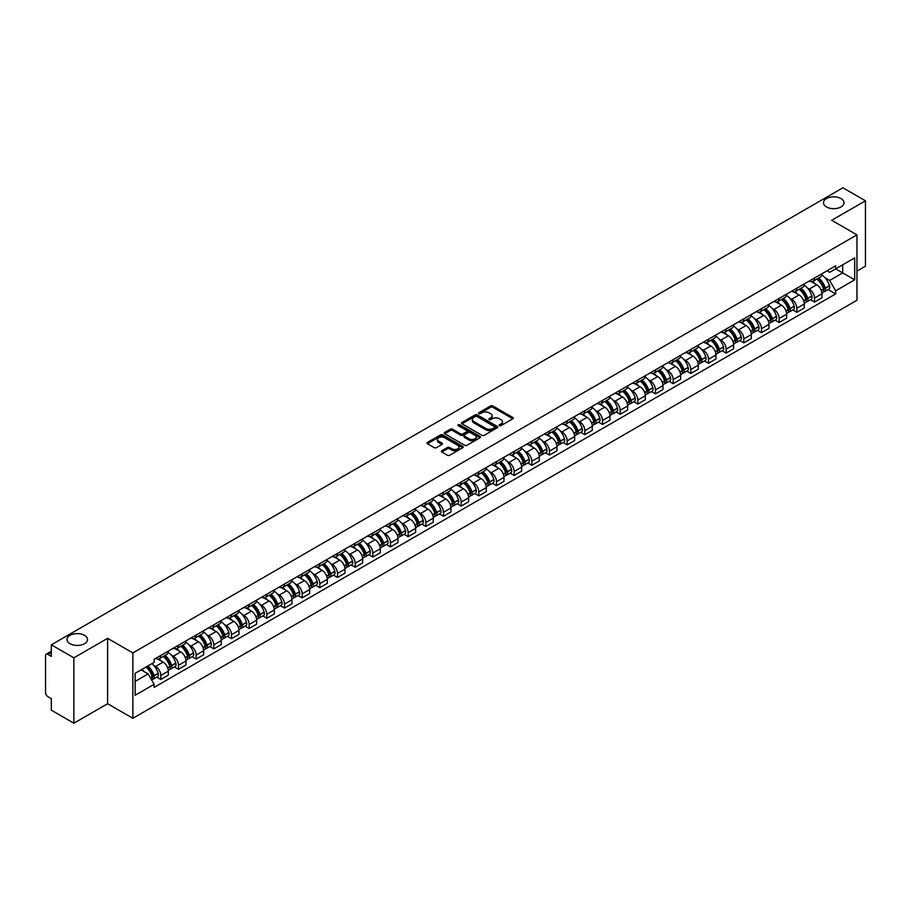 <?xml version="1.0" encoding="UTF-8"?>
<svg xmlns="http://www.w3.org/2000/svg" width="911" height="911" viewBox="0 0 911 911"><rect width="100%" height="100%" fill="white"/><g stroke="black" fill="none" stroke-linecap="round" stroke-linejoin="round"><path stroke-width="1.37" d="M499.467 425.608A1.105 0.638 0 0 0 501.027 425.608L512.836 418.787A1.571 0.911 0 0 0 513.303 418.149A1.571 0.911 0 0 0 512.836 417.5L492.828 405.953A1.571 0.911 0 0 0 490.608 405.953L478.799 412.774A1.105 0.638 0 0 0 480.348 413.674L481.885 412.785A5.033 2.904 0 0 1 488.991 412.785L490.665 413.753A5.033 2.904 0 0 1 492.134 415.803A5.033 2.904 0 0 1 490.665 417.853L489.139 418.741A1.105 0.638 0 0 0 490.687 419.641L492.213 418.753A5.033 2.904 0 0 1 499.33 418.753L501.004 419.72A5.033 2.904 0 0 1 502.473 421.77A5.033 2.904 0 0 1 501.004 423.82L499.467 424.708A1.105 0.638 0 0 0 499.467 425.608L499.467 424.708M84.507 635.331A10.249 5.921 0 0 0 73.335 634.045A10.249 5.921 0 0 0 67.004 639.522A10.249 5.921 0 0 0 70.01 643.701A10.249 5.921 0 0 0 81.181 644.988A10.249 5.921 0 0 0 87.513 639.522A10.249 5.921 0 0 0 84.507 635.331M840.99 198.587A10.249 5.921 0 0 0 829.819 197.3A10.249 5.921 0 0 0 823.487 202.766A10.249 5.921 0 0 0 826.493 206.945A10.249 5.921 0 0 0 837.664 208.232A10.249 5.921 0 0 0 843.996 202.766A10.249 5.921 0 0 0 840.99 198.587M441.812 450.751A1.571 0.911 0 0 0 441.345 451.389A1.571 0.911 0 0 0 441.812 452.027L447.426 455.272A1.571 0.911 0 0 0 449.647 455.272L462.765 447.7A1.571 0.911 0 0 0 463.221 447.062A1.571 0.911 0 0 0 462.765 446.413L442.757 434.866A1.571 0.911 0 0 0 440.525 434.866L427.418 442.439A1.571 0.911 0 0 0 426.952 443.076A1.571 0.911 0 0 0 427.418 443.725L434.194 447.631A1.571 0.911 0 0 0 436.415 447.631L442.029 444.397A1.571 0.911 0 0 0 442.495 443.748A1.571 0.911 0 0 0 442.029 443.11L438.669 441.175A4.202 2.426 0 0 1 437.439 439.455A4.202 2.426 0 0 1 440.036 437.212A4.202 2.426 0 0 1 444.614 437.735L457.789 445.342A4.202 2.426 0 0 1 459.019 447.062A4.202 2.426 0 0 1 456.422 449.305A4.202 2.426 0 0 1 451.845 448.77L449.647 447.506A1.571 0.911 0 0 0 447.426 447.506L441.812 450.751L441.812 452.027L447.426 448.816L447.426 447.506M132.858 652.925L107.612 638.338L73.859 657.822L51.323 644.817L842.914 187.791L865.45 200.807L831.697 220.291L856.955 234.867L132.858 652.925L132.858 718.301L856.955 300.254L856.955 234.867M481.987 435.31A1.571 0.911 0 0 0 484.219 435.31L497.326 427.737A1.571 0.911 0 0 0 497.793 427.1A1.571 0.911 0 0 0 497.326 426.462L477.318 414.904A1.571 0.911 0 0 0 475.098 414.904L461.979 422.476A1.571 0.911 0 0 0 461.524 423.114A1.571 0.911 0 0 0 461.979 423.763L481.987 435.31M458.586 425.847A1.105 0.638 0 0 1 459.702 425.995L480.029 437.735L466.933 445.297A1.571 0.911 0 0 1 464.701 445.297L444.693 433.738L444.693 432.452A1.571 0.911 0 0 0 444.238 433.101A1.571 0.911 0 0 0 444.693 433.738M444.693 432.452L450.307 429.218A1.571 0.911 0 0 1 452.539 429.218L460.647 433.898A1.571 0.911 0 0 0 462.868 433.898L466.591 431.746A1.571 0.911 0 0 0 467.058 431.108A1.571 0.911 0 0 0 466.591 430.47L458.153 425.585A1.105 0.638 0 0 1 459.702 424.697L480.051 436.437A1.571 0.911 0 0 1 480.507 437.075A1.571 0.911 0 0 1 480.051 437.724L480.051 436.437M73.859 657.822L73.859 723.209L51.323 710.193L51.323 698.623L47.816 696.596A3.2 1.845 -120 0 1 45.55 692.667L45.55 655.669A3.2 1.845 -120 0 1 46.21 654.2L51.323 651.251M856.955 271.091L865.45 266.183L865.45 200.807M73.859 723.209L107.612 703.725L132.858 718.301M51.323 644.817L51.323 656.387L47.816 654.36A3.2 1.845 -120 0 0 46.21 654.2M814.491 278.026A7.368 4.259 60 0 1 812.965 281.328L820.435 277.012A7.368 4.259 -120 0 0 821.961 273.71M807.397 287.978L809.275 289.072A7.368 4.259 60 0 1 814.491 298.091L821.961 293.775A7.368 4.259 -120 0 0 816.757 284.756L811.405 281.67M821.961 293.775L821.961 297.772L814.491 302.076L810.437 299.742M812.965 281.328A7.368 4.259 60 0 1 809.332 280.998M814.491 298.091L814.491 302.076M796.818 288.218A7.368 4.259 60 0 1 795.292 291.531L802.773 287.216A7.368 4.259 -120 0 0 804.299 283.902M792.775 309.945L796.818 312.279L804.299 307.964L804.299 303.978A7.368 4.259 -120 0 0 799.084 294.959L793.743 291.862M795.292 291.531A7.368 4.259 60 0 1 791.67 291.19M789.735 298.182L791.613 299.275A7.368 4.259 60 0 1 796.818 308.294L796.818 312.279M779.156 298.421A7.368 4.259 60 0 1 777.63 301.723L785.1 297.407A7.368 4.259 -120 0 0 786.626 294.105M775.102 320.137L779.156 322.483L786.626 318.167L786.626 314.181A7.368 4.259 -120 0 0 781.422 305.151L776.07 302.065M777.63 301.723A7.368 4.259 60 0 1 774.008 301.393M772.061 308.385L773.951 309.467A7.368 4.259 60 0 1 779.156 318.497L779.156 322.483M761.494 308.624A7.368 4.259 60 0 1 759.968 311.926L767.438 307.611A7.368 4.259 -120 0 0 768.964 304.308M757.44 330.34L761.494 332.686L768.964 328.37L768.964 324.373A7.368 4.259 -120 0 0 763.76 315.354L758.407 312.268M759.968 311.926A7.368 4.259 60 0 1 756.335 311.596M754.399 318.577L756.278 319.67A7.368 4.259 60 0 1 761.494 328.689L761.494 332.686M743.82 318.816A7.368 4.259 60 0 1 742.294 322.13L749.776 317.814A7.368 4.259 -120 0 0 751.302 314.5M739.766 340.543L743.82 342.878L751.302 338.562L751.302 334.576A7.368 4.259 -120 0 0 746.086 325.557L740.734 322.46M742.294 322.13A7.368 4.259 60 0 1 738.673 321.799M736.726 328.78L738.616 329.873A7.368 4.259 60 0 1 743.82 338.892L743.82 342.878M726.158 329.019A7.368 4.259 60 0 1 724.632 332.321L732.102 328.006A7.368 4.259 -120 0 0 733.628 324.703M722.104 350.735L726.158 353.081L733.628 348.765L733.628 344.779A7.368 4.259 -120 0 0 728.424 335.749L723.072 332.663M724.632 332.321A7.368 4.259 60 0 1 721 331.991M719.064 338.983L720.943 340.065A7.368 4.259 60 0 1 726.158 349.095L726.158 353.081M708.496 339.222A7.368 4.259 60 0 1 706.97 342.525L714.44 338.209A7.368 4.259 -120 0 0 715.966 334.906M704.442 360.938L708.496 363.284L715.966 358.968L715.966 354.971A7.368 4.259 -120 0 0 710.751 345.952L705.41 342.866M706.97 342.525A7.368 4.259 60 0 1 703.338 342.194M701.402 349.175L703.281 350.268A7.368 4.259 60 0 1 708.496 359.287L708.496 363.284M690.823 349.414A7.368 4.259 60 0 1 689.297 352.728L696.778 348.412A7.368 4.259 -120 0 0 698.304 345.098M686.769 371.141L690.823 373.476L698.304 369.16L698.304 365.174A7.368 4.259 -120 0 0 693.089 356.155L687.737 353.058M689.297 352.728A7.368 4.259 60 0 1 685.676 352.398M683.728 359.378L685.619 360.471A7.368 4.259 60 0 1 690.823 369.49L690.823 373.476M673.161 359.617A7.368 4.259 60 0 1 671.635 362.92L679.105 358.604A7.368 4.259 -120 0 0 680.631 355.301M669.107 381.333L673.161 383.679L680.631 379.363L680.631 375.378A7.368 4.259 -120 0 0 675.427 366.347L670.075 363.261M671.635 362.92A7.368 4.259 60 0 1 668.002 362.589M666.066 369.581L667.945 370.663A7.368 4.259 60 0 1 673.161 379.693L673.161 383.679M655.487 369.82A7.368 4.259 60 0 1 653.961 373.123L661.443 368.807A7.368 4.259 -120 0 0 662.969 365.505M651.433 391.536L655.487 393.882L662.969 389.566L662.969 385.569A7.368 4.259 -120 0 0 657.753 376.55L652.413 373.464M653.961 373.123A7.368 4.259 60 0 1 650.34 372.793M648.393 379.773L650.283 380.866A7.368 4.259 60 0 1 655.487 389.885L655.487 393.882M637.825 380.012A7.368 4.259 60 0 1 636.299 383.326L643.77 379.01A7.368 4.259 -120 0 0 645.295 375.696M633.771 401.74L637.825 404.074L645.295 399.758L645.295 395.773A7.368 4.259 -120 0 0 640.091 386.754L634.739 383.668M636.299 383.326A7.368 4.259 60 0 1 632.678 382.996M630.731 389.976L632.621 391.07A7.368 4.259 60 0 1 637.825 400.088L637.825 404.074M620.163 390.215A7.368 4.259 60 0 1 618.637 393.518L626.108 389.213A7.368 4.259 -120 0 0 627.633 385.9M616.109 411.931L620.163 414.277L627.633 409.961L627.633 405.976A7.368 4.259 -120 0 0 622.429 396.945L617.077 393.859M618.637 393.518A7.368 4.259 60 0 1 615.005 393.188M613.069 400.18L614.948 401.261A7.368 4.259 60 0 1 620.163 410.292L620.163 414.277M602.49 400.419A7.368 4.259 60 0 1 600.964 403.721L608.446 399.405A7.368 4.259 -120 0 0 609.971 396.103M598.436 422.135L602.49 424.48L609.971 420.165L609.971 416.168A7.368 4.259 -120 0 0 604.756 407.149L599.404 404.063M600.964 403.721A7.368 4.259 60 0 1 597.343 403.391M595.395 410.383L597.286 411.465A7.368 4.259 60 0 1 602.49 420.483L602.49 424.48M584.828 410.61A7.368 4.259 60 0 1 583.302 413.924L590.772 409.608A7.368 4.259 -120 0 0 592.298 406.295M580.774 432.338L584.828 434.672L592.298 430.356L592.298 426.371A7.368 4.259 -120 0 0 587.094 417.352L581.742 414.266M583.302 413.924A7.368 4.259 60 0 1 579.669 413.594M577.733 420.575L579.612 421.668A7.368 4.259 60 0 1 584.828 430.687L584.828 434.672M567.154 420.814A7.368 4.259 60 0 1 565.64 424.127L573.11 419.812A7.368 4.259 -120 0 0 574.636 416.498M563.112 442.541L567.166 444.875L574.636 440.56L574.636 436.574A7.368 4.259 -120 0 0 569.421 427.544L564.08 424.458M565.64 424.127A7.368 4.259 60 0 1 562.007 423.786M560.071 430.778L561.95 431.86A7.368 4.259 60 0 1 567.166 440.89L567.166 444.875M549.492 431.017A7.368 4.259 60 0 1 547.966 434.319L555.448 430.003A7.368 4.259 -120 0 0 556.963 426.701M545.438 452.733L549.492 455.079L556.963 450.763L556.963 446.777A7.368 4.259 -120 0 0 551.759 437.747L546.406 434.661M547.966 434.319A7.368 4.259 60 0 1 544.345 433.989M542.398 440.981L544.288 442.063A7.368 4.259 60 0 1 549.492 451.082L549.492 455.079M531.83 441.209A7.368 4.259 60 0 1 530.304 444.522L537.775 440.207A7.368 4.259 -120 0 0 539.301 436.904M527.776 462.936L531.83 465.27L539.301 460.955L539.301 456.969A7.368 4.259 -120 0 0 534.097 447.95L528.744 444.864M530.304 444.522A7.368 4.259 60 0 1 526.672 444.192M524.736 451.173L526.615 452.266A7.368 4.259 60 0 1 531.83 461.285L531.83 465.27M514.157 451.412A7.368 4.259 60 0 1 512.631 454.726L520.113 450.41A7.368 4.259 -120 0 0 521.639 447.096M510.103 473.139L514.157 475.474L521.639 471.158L521.639 467.172A7.368 4.259 -120 0 0 516.423 458.153L511.071 455.056M512.631 454.726A7.368 4.259 60 0 1 509.01 454.384M507.063 461.376L508.953 462.458A7.368 4.259 60 0 1 514.157 471.488L514.157 475.474M496.495 461.615A7.368 4.259 60 0 1 494.969 464.917L502.439 460.602A7.368 4.259 -120 0 0 503.965 457.299M492.441 483.331L496.495 485.677L503.965 481.361L503.965 477.375A7.368 4.259 -120 0 0 498.761 468.345L493.409 465.259M494.969 464.917A7.368 4.259 60 0 1 491.348 464.587M489.401 471.579L491.291 472.661A7.368 4.259 60 0 1 496.495 481.691L496.495 485.677M478.833 471.818A7.368 4.259 60 0 1 477.307 475.121L484.777 470.805A7.368 4.259 -120 0 0 486.303 467.502M474.779 493.534L478.833 495.869L486.303 491.553L486.303 487.567A7.368 4.259 -120 0 0 481.099 478.548L475.747 475.462M477.307 475.121A7.368 4.259 60 0 1 473.674 474.79M471.739 481.771L473.618 482.864A7.368 4.259 60 0 1 478.833 491.883L478.833 495.869M461.16 482.01A7.368 4.259 60 0 1 459.634 485.324L467.115 481.008A7.368 4.259 -120 0 0 468.641 477.694M457.106 503.737L461.16 506.072L468.641 501.756L468.641 497.77A7.368 4.259 -120 0 0 463.426 488.751L458.074 485.654M459.634 485.324A7.368 4.259 60 0 1 456.012 484.982M454.065 491.974L455.955 493.067A7.368 4.259 60 0 1 461.16 502.086L461.16 506.072M443.498 492.213A7.368 4.259 60 0 1 441.972 495.516L449.442 491.2A7.368 4.259 -120 0 0 450.968 487.897M439.444 513.929L443.498 516.275L450.968 511.959L450.968 507.974A7.368 4.259 -120 0 0 445.764 498.943L440.412 495.857M441.972 495.516A7.368 4.259 60 0 1 438.339 495.185M436.403 502.177L438.282 503.259A7.368 4.259 60 0 1 443.498 512.289L443.498 516.275M425.824 502.416A7.368 4.259 60 0 1 424.298 505.719L431.78 501.403A7.368 4.259 -120 0 0 433.306 498.101M421.782 524.132L425.824 526.467L433.306 522.162L433.306 518.165A7.368 4.259 -120 0 0 428.09 509.147L422.75 506.06M424.298 505.719A7.368 4.259 60 0 1 420.677 505.389M418.741 512.369L420.62 513.462A7.368 4.259 60 0 1 425.824 522.481L425.824 526.467M408.162 512.608A7.368 4.259 60 0 1 406.636 515.922L414.106 511.606A7.368 4.259 -120 0 0 415.632 508.292M404.108 534.336L408.162 536.67L415.632 532.354L415.632 528.369A7.368 4.259 -120 0 0 410.428 519.35L405.076 516.252M406.636 515.922A7.368 4.259 60 0 1 403.015 515.58M401.068 522.572L402.958 523.666A7.368 4.259 60 0 1 408.162 532.684L408.162 536.67M390.5 522.812A7.368 4.259 60 0 1 388.974 526.114L396.444 521.798A7.368 4.259 -120 0 0 397.97 518.496M386.446 544.527L390.5 546.873L397.97 542.557L397.97 538.572A7.368 4.259 -120 0 0 392.766 529.542L387.414 526.456M388.974 526.114A7.368 4.259 60 0 1 385.342 525.784M383.406 532.776L385.285 533.857A7.368 4.259 60 0 1 390.5 542.888L390.5 546.873M372.827 533.015A7.368 4.259 60 0 1 371.301 536.317L378.782 532.001A7.368 4.259 -120 0 0 380.308 528.699M368.773 554.731L372.827 557.076L380.308 552.761L380.308 548.764A7.368 4.259 -120 0 0 375.093 539.745L369.741 536.659M371.301 536.317A7.368 4.259 60 0 1 367.68 535.987M365.732 542.967L367.623 544.061A7.368 4.259 60 0 1 372.827 553.079L372.827 557.076M355.165 543.207A7.368 4.259 60 0 1 353.639 546.52L361.109 542.204A7.368 4.259 -120 0 0 362.635 538.891M351.111 564.934L355.165 567.268L362.635 562.952L362.635 558.967A7.368 4.259 -120 0 0 357.431 549.948L352.079 546.851M353.639 546.52A7.368 4.259 60 0 1 350.006 546.19M348.07 553.171L349.949 554.264A7.368 4.259 60 0 1 355.165 563.283L355.165 567.268M337.503 553.41A7.368 4.259 60 0 1 335.977 556.712L343.447 552.396A7.368 4.259 -120 0 0 344.973 549.094M333.449 575.126L337.503 577.472L344.973 573.156L344.973 569.17A7.368 4.259 -120 0 0 339.757 560.14L334.417 557.054M335.977 556.712A7.368 4.259 60 0 1 332.344 556.382M330.408 563.374L332.287 564.456A7.368 4.259 60 0 1 337.503 573.486L337.503 577.472M319.829 563.613A7.368 4.259 60 0 1 318.303 566.915L325.785 562.599A7.368 4.259 -120 0 0 327.311 559.297M315.775 585.329L319.829 587.675L327.311 583.359L327.311 579.362A7.368 4.259 -120 0 0 322.095 570.343L316.743 567.257M318.303 566.915A7.368 4.259 60 0 1 314.682 566.585M312.735 573.566L314.625 574.659A7.368 4.259 60 0 1 319.829 583.678L319.829 587.675M302.167 573.805A7.368 4.259 60 0 1 300.641 577.118L308.112 572.803A7.368 4.259 -120 0 0 309.638 569.489M298.113 595.532L302.167 597.867L309.638 593.551L309.638 589.565A7.368 4.259 -120 0 0 304.433 580.546L299.081 577.449M300.641 577.118A7.368 4.259 60 0 1 297.009 576.788M295.073 583.769L296.952 584.862A7.368 4.259 60 0 1 302.167 593.881L302.167 597.867M284.494 584.008A7.368 4.259 60 0 1 282.968 587.31L290.45 582.994A7.368 4.259 -120 0 0 291.975 579.692M280.44 605.724L284.494 608.07L291.975 603.754L291.975 599.768A7.368 4.259 -120 0 0 286.76 590.738L281.419 587.652M282.968 587.31A7.368 4.259 60 0 1 279.347 586.98M277.399 593.972L279.29 595.054A7.368 4.259 60 0 1 284.494 604.084L284.494 608.07M266.832 594.211A7.368 4.259 60 0 1 265.306 597.514L272.776 593.198A7.368 4.259 -120 0 0 274.302 589.895M262.778 615.927L266.832 618.273L274.302 613.957L274.302 609.96A7.368 4.259 -120 0 0 269.098 600.941L263.746 597.855M265.306 597.514A7.368 4.259 60 0 1 261.685 597.183M259.737 604.164L261.628 605.257A7.368 4.259 60 0 1 266.832 614.276L266.832 618.273M249.17 604.403A7.368 4.259 60 0 1 247.644 607.717L255.114 603.401A7.368 4.259 -120 0 0 256.64 600.087M245.116 626.13L249.17 628.465L256.64 624.149L256.64 620.163A7.368 4.259 -120 0 0 251.436 611.144L246.084 608.058M247.644 607.717A7.368 4.259 60 0 1 244.011 607.386M242.075 614.367L243.954 615.46A7.368 4.259 60 0 1 249.17 624.479L249.17 628.465M231.496 614.606A7.368 4.259 60 0 1 229.971 617.909L237.452 613.604A7.368 4.259 -120 0 0 238.978 610.29M227.443 636.322L231.496 638.668L238.978 634.352L238.978 630.366A7.368 4.259 -120 0 0 233.763 621.336L228.41 618.25M229.971 617.909A7.368 4.259 60 0 1 226.349 617.578M224.402 624.57L226.292 625.652A7.368 4.259 60 0 1 231.496 634.682L231.496 638.668M213.834 624.809A7.368 4.259 60 0 1 212.309 628.112L219.779 623.796A7.368 4.259 -120 0 0 221.305 620.493M209.781 646.525L213.834 648.871L221.305 644.555L221.305 640.558A7.368 4.259 -120 0 0 216.101 631.539L210.748 628.453M212.309 628.112A7.368 4.259 60 0 1 208.676 627.781M206.74 634.773L208.619 635.855A7.368 4.259 60 0 1 213.834 644.874L213.834 648.871M196.161 635.001A7.368 4.259 60 0 1 194.647 638.315L202.117 633.999A7.368 4.259 -120 0 0 203.643 630.685M192.119 656.729L196.172 659.063L203.643 654.747L203.643 650.761A7.368 4.259 -120 0 0 198.427 641.743L193.086 638.657M194.647 638.315A7.368 4.259 60 0 1 191.014 637.985M189.078 644.965L190.957 646.058A7.368 4.259 60 0 1 196.172 655.077L196.172 659.063M178.499 645.204A7.368 4.259 60 0 1 176.973 648.518L184.455 644.202A7.368 4.259 -120 0 0 185.969 640.888M174.445 666.932L178.499 669.266L185.969 664.95L185.969 660.965A7.368 4.259 -120 0 0 180.765 651.934L175.413 648.848M176.973 648.518A7.368 4.259 60 0 1 173.352 648.177M171.405 655.168L173.295 656.25A7.368 4.259 60 0 1 178.499 665.281L178.499 669.266M160.837 655.408A7.368 4.259 60 0 1 159.311 658.71L166.781 654.394A7.368 4.259 -120 0 0 168.307 651.092M156.783 677.124L160.837 679.469L168.307 675.153L168.307 671.168A7.368 4.259 -120 0 0 163.103 662.138L157.751 659.052M159.311 658.71A7.368 4.259 60 0 1 155.679 658.38M153.743 665.372L155.622 666.453A7.368 4.259 60 0 1 160.837 675.472L160.837 679.469M827.006 270.795L829.659 272.332L854.689 257.881L842.686 264.816L842.686 272.924L829.659 280.44L825.059 277.787M135.124 681.428L148.151 673.912L154.153 684.309L135.124 695.287L135.124 673.32L154.153 662.331L154.153 659.268L835.672 265.796L835.672 268.87L854.689 279.848L835.672 290.837L829.659 280.44M854.689 257.881L854.689 279.848M154.153 684.309L154.153 687.372L835.672 293.911L835.672 290.837M107.612 638.338L107.612 703.725M148.151 673.912L141.125 669.858M828.099 289.539L835.672 293.911M499.911 425.767L501.004 425.13A5.033 2.904 0 0 0 502.473 423.08L502.473 421.77M492.134 415.803L492.134 417.113A5.033 2.904 0 0 1 490.665 419.162L489.571 419.789M512.836 417.5L512.836 418.787L492.828 407.263A1.571 0.911 0 0 0 490.608 407.263L479.232 413.822M497.315 427.749L477.318 416.213A1.571 0.911 0 0 0 475.098 416.213L462.002 423.774L461.979 422.476M494.548 427.544A1.105 0.638 0 0 0 494.548 426.644L476.988 416.509A1.105 0.638 0 0 0 475.428 416.509L473.822 417.443A5.033 2.904 0 0 0 472.353 419.493A5.033 2.904 0 0 0 473.822 421.542L485.825 428.477A5.033 2.904 0 0 0 492.942 428.477L494.548 427.544L494.548 428.853A1.105 0.638 0 0 0 494.878 428.409L494.878 427.1M472.353 419.493L472.353 420.802A5.033 2.904 0 0 0 473.822 422.852L473.822 421.542M494.548 428.853L492.942 429.787A5.033 2.904 0 0 1 485.825 429.787L473.822 422.852M444.716 433.75L450.307 430.527L450.307 429.218M467.058 431.108L467.058 432.418A1.571 0.911 0 0 1 466.591 433.055L462.868 435.207A1.571 0.911 0 0 1 460.647 435.207L452.539 430.527A1.571 0.911 0 0 0 450.307 430.527M469.074 438.76A4.202 2.426 0 0 0 473.652 439.284A4.202 2.426 0 0 0 476.248 437.041A4.202 2.426 0 0 0 475.018 435.333L470.372 432.645A1.571 0.911 0 0 0 468.152 432.645L464.428 434.798A1.571 0.911 0 0 0 463.972 435.447A1.571 0.911 0 0 0 464.428 436.084L469.074 438.76L469.074 440.07A4.202 2.426 0 0 0 473.652 440.594A4.202 2.426 0 0 0 476.248 438.35L476.248 437.041M463.972 435.447L463.972 436.745A1.571 0.911 0 0 0 464.428 437.394L464.428 436.084M469.074 440.07L464.428 437.394M459.019 447.062L459.019 448.36A4.202 2.426 0 0 1 456.422 450.603A4.202 2.426 0 0 1 451.845 450.08L449.647 448.816A1.571 0.911 0 0 0 447.426 448.816M437.439 439.455L437.439 440.765A4.202 2.426 0 0 0 438.669 442.473L438.669 441.175M442.029 443.11L442.029 444.397L438.669 442.473M462.742 447.711L442.757 436.175A1.571 0.911 0 0 0 440.525 436.175L427.43 443.737L427.418 442.439M817.269 278.846A10.089 5.83 60 0 1 817.315 278.868A10.089 5.83 60 0 1 823.954 287.922L824.022 288.138A1.959 1.127 60 0 1 823.703 289.675A1.959 1.127 60 0 1 823.669 289.698M816.825 279.096A12.173 7.026 60 0 1 823.521 289.14L823.578 289.345A4.043 2.334 60 0 1 822.94 292.522L821.927 293.103M823.635 291.634A4.043 2.334 -120 0 0 824.751 291.474A4.043 2.334 -120 0 0 825.389 288.297L825.332 288.092A12.173 7.026 -120 0 0 818.636 278.049M821.813 274.997A12.173 7.026 60 0 1 829.465 285.712L829.522 285.917A4.043 2.334 60 0 1 828.885 289.094L824.751 291.474M812.68 281.465A12.173 7.026 60 0 1 815.22 283.868M821.141 283.89L822.69 284.779M799.607 289.038A10.089 5.83 60 0 1 799.653 289.072A10.089 5.83 60 0 1 806.292 298.125L806.349 298.33A1.959 1.127 60 0 1 806.041 299.878A1.959 1.127 60 0 1 805.996 299.901M799.163 289.299A12.173 7.026 60 0 1 805.848 299.343L805.916 299.548A4.043 2.334 60 0 1 805.267 302.725L804.265 303.306M805.962 301.826A4.043 2.334 -120 0 0 807.089 301.678A4.043 2.334 -120 0 0 807.727 298.501L807.658 298.296A12.173 7.026 -120 0 0 800.974 288.252M804.14 285.2A12.173 7.026 60 0 1 811.792 295.904L811.86 296.121A4.043 2.334 60 0 1 811.223 299.286L807.089 301.678M795.007 291.668A12.173 7.026 60 0 1 797.558 294.071M803.468 294.082L805.017 294.982M781.934 299.241A10.089 5.83 60 0 1 781.991 299.275A10.089 5.83 60 0 1 788.63 308.328L788.687 308.533A1.959 1.127 60 0 1 788.379 310.07A1.959 1.127 60 0 1 788.334 310.093M781.49 299.491A12.173 7.026 60 0 1 788.186 309.535L788.243 309.751A4.043 2.334 60 0 1 787.605 312.917L786.603 313.498M788.3 312.029A4.043 2.334 -120 0 0 789.416 311.881A4.043 2.334 -120 0 0 790.053 308.704L789.996 308.487A12.173 7.026 -120 0 0 783.312 298.455M786.478 295.403A12.173 7.026 60 0 1 794.13 306.107L794.187 306.312A4.043 2.334 60 0 1 793.549 309.489L789.416 311.881M777.345 301.871A12.173 7.026 60 0 1 779.884 304.263M785.806 304.285L787.355 305.185M764.272 309.444A10.089 5.83 60 0 1 764.318 309.467A10.089 5.83 60 0 1 770.957 318.52L771.025 318.736A1.959 1.127 60 0 1 770.706 320.273A1.959 1.127 60 0 1 770.66 320.296M763.828 309.694A12.173 7.026 60 0 1 770.524 319.738L770.581 319.943A4.043 2.334 60 0 1 769.943 323.12L768.93 323.701M770.626 322.232A4.043 2.334 -120 0 0 771.754 322.073A4.043 2.334 -120 0 0 772.391 318.896L772.334 318.691A12.173 7.026 -120 0 0 765.639 308.647M768.816 305.595A12.173 7.026 60 0 1 776.468 316.311L776.525 316.516A4.043 2.334 60 0 1 775.887 319.693L771.754 322.073M759.683 312.063A12.173 7.026 60 0 1 762.222 314.466M768.132 314.489L769.693 315.377M746.599 319.636A10.089 5.83 60 0 1 746.656 319.67A10.089 5.83 60 0 1 753.295 328.723L753.351 328.928A1.959 1.127 60 0 1 753.044 330.477A1.959 1.127 60 0 1 752.998 330.499M746.166 319.898A12.173 7.026 60 0 1 752.85 329.941L752.907 330.146A4.043 2.334 60 0 1 752.27 333.324L751.268 333.904M752.964 332.424A4.043 2.334 -120 0 0 754.08 332.276A4.043 2.334 -120 0 0 754.718 329.099L754.661 328.894A12.173 7.026 -120 0 0 747.977 318.85M751.142 315.798A12.173 7.026 60 0 1 758.795 326.502L758.852 326.719A4.043 2.334 60 0 1 758.214 329.884L754.08 332.276M742.01 322.266A12.173 7.026 60 0 1 744.549 324.669M750.47 324.68L752.019 325.58M728.937 329.839A10.089 5.83 60 0 1 728.994 329.873A10.089 5.83 60 0 1 735.632 338.926L735.689 339.131A1.959 1.127 60 0 1 735.382 340.668A1.959 1.127 60 0 1 735.336 340.691M728.493 330.089A12.173 7.026 60 0 1 735.188 340.133L735.245 340.35A4.043 2.334 60 0 1 734.608 343.527L733.606 344.107M735.302 342.627A4.043 2.334 -120 0 0 736.418 342.479A4.043 2.334 -120 0 0 737.056 339.302L736.999 339.086A12.173 7.026 -120 0 0 730.303 329.053M733.48 326.001A12.173 7.026 60 0 1 741.133 336.706L741.19 336.911A4.043 2.334 60 0 1 740.552 340.088L736.418 342.479M724.347 332.469A12.173 7.026 60 0 1 726.887 334.872M732.808 334.884L734.357 335.783M711.275 340.042A10.089 5.83 60 0 1 711.32 340.065A10.089 5.83 60 0 1 717.959 349.118L718.016 349.334A1.959 1.127 60 0 1 717.709 350.872A1.959 1.127 60 0 1 717.663 350.894M710.831 340.293A12.173 7.026 60 0 1 717.515 350.336L717.583 350.541A4.043 2.334 60 0 1 716.934 353.719L715.932 354.299M717.629 352.83A4.043 2.334 -120 0 0 718.756 352.671A4.043 2.334 -120 0 0 719.394 349.505L719.326 349.289A12.173 7.026 -120 0 0 712.641 339.245M715.807 336.193A12.173 7.026 60 0 1 723.459 346.909L723.528 347.114A4.043 2.334 60 0 1 722.89 350.291L718.756 352.671M706.674 342.661A12.173 7.026 60 0 1 709.225 345.064M715.135 345.087L716.695 345.975M693.601 350.234A10.089 5.83 60 0 1 693.658 350.268A10.089 5.83 60 0 1 700.297 359.321L700.354 359.526A1.959 1.127 60 0 1 700.047 361.075A1.959 1.127 60 0 1 700.001 361.098M693.169 350.496A12.173 7.026 60 0 1 699.853 360.54L699.91 360.745A4.043 2.334 60 0 1 699.272 363.922L698.27 364.502M699.967 363.022A4.043 2.334 -120 0 0 701.083 362.874A4.043 2.334 -120 0 0 701.721 359.697L701.664 359.492A12.173 7.026 -120 0 0 694.979 349.448M698.145 346.396A12.173 7.026 60 0 1 705.797 357.101L705.854 357.317A4.043 2.334 60 0 1 705.216 360.483L701.083 362.874M689.012 352.864A12.173 7.026 60 0 1 691.551 355.267M697.473 355.279L699.022 356.178M675.939 360.437A10.089 5.83 60 0 1 675.985 360.471A10.089 5.83 60 0 1 682.624 369.524L682.692 369.729A1.959 1.127 60 0 1 682.373 371.267A1.959 1.127 60 0 1 682.339 371.289M675.495 360.688A12.173 7.026 60 0 1 682.191 370.731L682.248 370.948A4.043 2.334 60 0 1 681.61 374.125L680.597 374.706M682.293 373.225A4.043 2.334 -120 0 0 683.421 373.077A4.043 2.334 -120 0 0 684.059 369.9L684.002 369.695A12.173 7.026 -120 0 0 677.306 359.651M680.483 356.6A12.173 7.026 60 0 1 688.135 367.304L688.192 367.509A4.043 2.334 60 0 1 687.554 370.686L683.421 373.077M671.35 363.068A12.173 7.026 60 0 1 673.889 365.47M679.811 365.482L681.36 366.381M658.277 370.64A10.089 5.83 60 0 1 658.323 370.663A10.089 5.83 60 0 1 664.962 379.716L665.019 379.933A1.959 1.127 60 0 1 664.711 381.47A1.959 1.127 60 0 1 664.666 381.493M657.833 370.891A12.173 7.026 60 0 1 664.518 380.935L664.574 381.14A4.043 2.334 60 0 1 663.937 384.317L662.935 384.897M664.631 383.429A4.043 2.334 -120 0 0 665.747 383.269A4.043 2.334 -120 0 0 666.397 380.103L666.328 379.887A12.173 7.026 -120 0 0 659.644 369.843M662.809 366.791A12.173 7.026 60 0 1 670.462 377.507L670.53 377.712A4.043 2.334 60 0 1 669.881 380.889L665.747 383.269M653.677 373.271A12.173 7.026 60 0 1 656.216 375.662M662.138 375.685L663.686 376.573M640.604 380.832A10.089 5.83 60 0 1 640.661 380.866A10.089 5.83 60 0 1 647.3 389.919L647.357 390.124A1.959 1.127 60 0 1 647.049 391.673A1.959 1.127 60 0 1 647.004 391.696M640.16 381.094A12.173 7.026 60 0 1 646.856 391.138L646.912 391.343A4.043 2.334 60 0 1 646.275 394.52L645.273 395.101M646.969 393.62A4.043 2.334 -120 0 0 648.085 393.472A4.043 2.334 -120 0 0 648.723 390.295L648.666 390.09A12.173 7.026 -120 0 0 641.982 380.046M645.147 376.995A12.173 7.026 60 0 1 652.8 387.699L652.857 387.915A4.043 2.334 60 0 1 652.219 391.092L648.085 393.472M636.015 383.463A12.173 7.026 60 0 1 638.554 385.865M644.476 385.877L646.024 386.776M622.942 391.035A10.089 5.83 60 0 1 622.987 391.07A10.089 5.83 60 0 1 629.626 400.123L629.695 400.328A1.959 1.127 60 0 1 629.376 401.865A1.959 1.127 60 0 1 629.33 401.888M622.498 391.297A12.173 7.026 60 0 1 629.182 401.33L629.25 401.546A4.043 2.334 60 0 1 628.613 404.723L627.599 405.304M629.296 403.824A4.043 2.334 -120 0 0 630.423 403.675A4.043 2.334 -120 0 0 631.061 400.498L631.004 400.293A12.173 7.026 -120 0 0 624.308 390.25M627.485 387.198A12.173 7.026 60 0 1 635.138 397.902L635.195 398.107A4.043 2.334 60 0 1 634.557 401.284L630.423 403.675M618.353 393.666A12.173 7.026 60 0 1 620.892 396.069M626.802 396.08L628.362 396.98M605.268 401.239A10.089 5.83 60 0 1 605.325 401.261A10.089 5.83 60 0 1 611.964 410.314L612.021 410.531A1.959 1.127 60 0 1 611.714 412.068A1.959 1.127 60 0 1 611.668 412.091M604.836 401.489A12.173 7.026 60 0 1 611.52 411.533L611.577 411.738A4.043 2.334 60 0 1 610.939 414.915L609.937 415.496M611.634 414.027A4.043 2.334 -120 0 0 612.75 413.867A4.043 2.334 -120 0 0 613.388 410.702L613.331 410.485A12.173 7.026 -120 0 0 606.646 400.441M609.812 397.39A12.173 7.026 60 0 1 617.464 408.105L617.521 408.31A4.043 2.334 60 0 1 616.884 411.487L612.75 413.867M600.679 403.869A12.173 7.026 60 0 1 603.219 406.26M609.14 406.283L610.689 407.171M587.606 411.442A10.089 5.83 60 0 1 587.663 411.465A10.089 5.83 60 0 1 594.302 420.518L594.359 420.734A1.959 1.127 60 0 1 594.052 422.271A1.959 1.127 60 0 1 594.006 422.294M587.162 411.692A12.173 7.026 60 0 1 593.858 421.736L593.915 421.941A4.043 2.334 60 0 1 593.277 425.118L592.275 425.699M593.972 424.219A4.043 2.334 -120 0 0 595.088 424.07A4.043 2.334 -120 0 0 595.726 420.893L595.669 420.688A12.173 7.026 -120 0 0 588.973 410.645M592.15 407.593A12.173 7.026 60 0 1 599.802 418.297L599.859 418.513A4.043 2.334 60 0 1 599.222 421.691L595.088 424.07M583.017 414.061A12.173 7.026 60 0 1 585.557 416.464M591.478 416.475L593.027 417.375M569.944 421.634A10.089 5.83 60 0 1 569.99 421.668A10.089 5.83 60 0 1 576.629 430.721L576.686 430.926A1.959 1.127 60 0 1 576.378 432.463A1.959 1.127 60 0 1 576.333 432.497M569.5 421.895A12.173 7.026 60 0 1 576.185 431.928L576.253 432.144A4.043 2.334 60 0 1 575.604 435.321L574.602 435.902M576.299 434.422A4.043 2.334 -120 0 0 577.426 434.274A4.043 2.334 -120 0 0 578.064 431.097L577.995 430.892A12.173 7.026 -120 0 0 571.311 420.848M574.477 417.796A12.173 7.026 60 0 1 582.129 428.5L582.197 428.705A4.043 2.334 60 0 1 581.56 431.882L577.426 434.274M565.344 424.264A12.173 7.026 60 0 1 567.895 426.667M573.805 426.678L575.365 427.578M552.271 431.837A10.089 5.83 60 0 1 552.328 431.86A10.089 5.83 60 0 1 558.967 440.924L559.024 441.129A1.959 1.127 60 0 1 558.716 442.666A1.959 1.127 60 0 1 558.671 442.689M551.838 432.087A12.173 7.026 60 0 1 558.523 442.131L558.58 442.347A4.043 2.334 60 0 1 557.942 445.513L556.94 446.094M558.637 444.625A4.043 2.334 -120 0 0 559.753 444.466A4.043 2.334 -120 0 0 560.39 441.3L560.333 441.083A12.173 7.026 -120 0 0 553.649 431.04M556.815 427.988A12.173 7.026 60 0 1 564.467 438.703L564.524 438.908A4.043 2.334 60 0 1 563.886 442.086L559.753 444.466M547.682 434.467A12.173 7.026 60 0 1 550.221 436.859M556.143 436.881L557.691 437.77M534.609 442.04A10.089 5.83 60 0 1 534.655 442.063A10.089 5.83 60 0 1 541.293 451.116L541.362 451.332A1.959 1.127 60 0 1 541.043 452.869A1.959 1.127 60 0 1 540.997 452.892M534.165 442.29A12.173 7.026 60 0 1 540.861 452.334L540.918 452.539A4.043 2.334 60 0 1 540.28 455.716L539.266 456.297M540.963 454.828A4.043 2.334 -120 0 0 542.091 454.669A4.043 2.334 -120 0 0 542.728 451.492L542.671 451.287A12.173 7.026 -120 0 0 535.975 441.243M539.153 438.191A12.173 7.026 60 0 1 546.805 448.895L546.862 449.112A4.043 2.334 60 0 1 546.224 452.289L542.091 454.669M530.02 444.659A12.173 7.026 60 0 1 532.559 447.062M538.469 447.073L540.029 447.973M516.947 452.232A10.089 5.83 60 0 1 516.992 452.266A10.089 5.83 60 0 1 523.631 461.319L523.688 461.524A1.959 1.127 60 0 1 523.381 463.073A1.959 1.127 60 0 1 523.335 463.095M516.503 452.494A12.173 7.026 60 0 1 523.187 462.537L523.244 462.742A4.043 2.334 60 0 1 522.607 465.92L521.604 466.5M523.301 465.02A4.043 2.334 -120 0 0 524.417 464.872A4.043 2.334 -120 0 0 525.066 461.695L524.998 461.49A12.173 7.026 -120 0 0 518.313 451.446M521.479 448.394A12.173 7.026 60 0 1 529.132 459.098L529.2 459.303A4.043 2.334 60 0 1 528.551 462.481L524.417 464.872M512.346 454.862A12.173 7.026 60 0 1 514.886 457.265M520.807 457.276L522.356 458.176M499.274 462.435A10.089 5.83 60 0 1 499.33 462.458A10.089 5.83 60 0 1 505.969 471.522L506.026 471.727A1.959 1.127 60 0 1 505.719 473.264A1.959 1.127 60 0 1 505.673 473.287M498.829 462.686A12.173 7.026 60 0 1 505.525 472.729L505.582 472.946A4.043 2.334 60 0 1 504.945 476.111L503.942 476.692M505.639 475.223A4.043 2.334 -120 0 0 506.755 475.075A4.043 2.334 -120 0 0 507.393 471.898L507.336 471.682A12.173 7.026 -120 0 0 500.651 461.638M503.817 458.586A12.173 7.026 60 0 1 511.47 469.302L511.526 469.507A4.043 2.334 60 0 1 510.889 472.684L506.755 475.075M494.684 465.065A12.173 7.026 60 0 1 497.224 467.457M503.145 467.48L504.694 468.379M481.612 472.638A10.089 5.83 60 0 1 481.657 472.661A10.089 5.83 60 0 1 488.296 481.714L488.353 481.93A1.959 1.127 60 0 1 488.045 483.468A1.959 1.127 60 0 1 488 483.49M481.167 472.889A12.173 7.026 60 0 1 487.852 482.932L487.92 483.137A4.043 2.334 60 0 1 487.283 486.315L486.269 486.895M487.966 485.426A4.043 2.334 -120 0 0 489.093 485.267A4.043 2.334 -120 0 0 489.731 482.09L489.674 481.885A12.173 7.026 -120 0 0 482.978 471.841M486.155 468.789A12.173 7.026 60 0 1 493.808 479.493L493.864 479.71A4.043 2.334 60 0 1 493.227 482.887L489.093 485.267M477.011 475.257A12.173 7.026 60 0 1 479.562 477.66M485.472 477.683L487.032 478.571M463.938 482.83A10.089 5.83 60 0 1 463.995 482.864A10.089 5.83 60 0 1 470.634 491.917L470.691 492.122A1.959 1.127 60 0 1 470.383 493.671A1.959 1.127 60 0 1 470.338 493.694M463.505 483.092A12.173 7.026 60 0 1 470.19 493.136L470.247 493.341A4.043 2.334 60 0 1 469.609 496.518L468.607 497.099M470.304 495.618A4.043 2.334 -120 0 0 471.42 495.47A4.043 2.334 -120 0 0 472.057 492.293L472 492.088A12.173 7.026 -120 0 0 465.316 482.044M468.482 478.992A12.173 7.026 60 0 1 476.134 489.697L476.191 489.913A4.043 2.334 60 0 1 475.553 493.079L471.42 495.47M459.349 485.461A12.173 7.026 60 0 1 461.888 487.863M467.81 487.875L469.359 488.774M446.276 493.033A10.089 5.83 60 0 1 446.322 493.067A10.089 5.83 60 0 1 452.961 502.12L453.029 502.325A1.959 1.127 60 0 1 452.71 503.863A1.959 1.127 60 0 1 452.676 503.885M445.832 493.284A12.173 7.026 60 0 1 452.528 503.327L452.585 503.544A4.043 2.334 60 0 1 451.947 506.71L450.934 507.29M452.642 505.821A4.043 2.334 -120 0 0 453.758 505.673A4.043 2.334 -120 0 0 454.395 502.496L454.338 502.28A12.173 7.026 -120 0 0 447.643 492.236M450.82 489.196A12.173 7.026 60 0 1 458.472 499.9L458.529 500.105A4.043 2.334 60 0 1 457.891 503.282L453.758 505.673M441.687 495.664A12.173 7.026 60 0 1 444.226 498.055M450.148 498.078L451.697 498.977M428.614 503.236A10.089 5.83 60 0 1 428.66 503.259A10.089 5.83 60 0 1 435.299 512.312L435.356 512.529A1.959 1.127 60 0 1 435.048 514.066A1.959 1.127 60 0 1 435.002 514.089M428.17 503.487A12.173 7.026 60 0 1 434.854 513.531L434.911 513.736A4.043 2.334 60 0 1 434.274 516.913L433.272 517.494M434.968 516.025A4.043 2.334 -120 0 0 436.096 515.865A4.043 2.334 -120 0 0 436.733 512.688L436.665 512.483A12.173 7.026 -120 0 0 429.981 502.439M433.146 499.387A12.173 7.026 60 0 1 440.799 510.103L440.867 510.308A4.043 2.334 60 0 1 440.218 513.485L436.096 515.865M424.014 505.856A12.173 7.026 60 0 1 426.564 508.258M432.474 508.281L434.023 509.169M410.941 513.428A10.089 5.83 60 0 1 410.998 513.462A10.089 5.83 60 0 1 417.637 522.515L417.693 522.72A1.959 1.127 60 0 1 417.386 524.269A1.959 1.127 60 0 1 417.34 524.292M410.497 513.69A12.173 7.026 60 0 1 417.192 523.734L417.249 523.939A4.043 2.334 60 0 1 416.612 527.116L415.61 527.697M417.306 526.216A4.043 2.334 -120 0 0 418.422 526.068A4.043 2.334 -120 0 0 419.06 522.891L419.003 522.686A12.173 7.026 -120 0 0 412.319 512.642M415.484 509.591A12.173 7.026 60 0 1 423.137 520.295L423.194 520.511A4.043 2.334 60 0 1 422.556 523.677L418.422 526.068M406.352 516.059A12.173 7.026 60 0 1 408.891 518.461M414.812 518.473L416.361 519.372M393.279 523.631A10.089 5.83 60 0 1 393.324 523.666A10.089 5.83 60 0 1 399.963 532.719L400.031 532.924A1.959 1.127 60 0 1 399.713 534.461A1.959 1.127 60 0 1 399.667 534.484M392.835 523.882A12.173 7.026 60 0 1 399.53 533.926L399.587 534.142A4.043 2.334 60 0 1 398.95 537.308L397.936 537.889M399.633 536.42A4.043 2.334 -120 0 0 400.76 536.272A4.043 2.334 -120 0 0 401.398 533.094L401.341 532.878A12.173 7.026 -120 0 0 394.645 522.846M397.822 519.794A12.173 7.026 60 0 1 405.475 530.498L405.532 530.703A4.043 2.334 60 0 1 404.894 533.88L400.76 536.272M388.69 526.262A12.173 7.026 60 0 1 391.229 528.653M397.139 528.676L398.699 529.576M375.605 533.835A10.089 5.83 60 0 1 375.662 533.857A10.089 5.83 60 0 1 382.301 542.91L382.358 543.127A1.959 1.127 60 0 1 382.051 544.664A1.959 1.127 60 0 1 382.005 544.687M375.173 534.085A12.173 7.026 60 0 1 381.857 544.129L381.914 544.334A4.043 2.334 60 0 1 381.276 547.511L380.274 548.092M381.971 546.623A4.043 2.334 -120 0 0 383.087 546.463A4.043 2.334 -120 0 0 383.725 543.286L383.668 543.081A12.173 7.026 -120 0 0 376.983 533.037M380.149 529.986A12.173 7.026 60 0 1 387.801 540.701L387.858 540.906A4.043 2.334 60 0 1 387.221 544.083L383.087 546.463M371.016 536.454A12.173 7.026 60 0 1 373.556 538.856M379.477 538.879L381.026 539.767M357.943 544.026A10.089 5.83 60 0 1 358 544.061A10.089 5.83 60 0 1 364.639 553.114L364.696 553.319A1.959 1.127 60 0 1 364.389 554.867A1.959 1.127 60 0 1 364.343 554.89M357.499 544.288A12.173 7.026 60 0 1 364.195 554.332L364.252 554.537A4.043 2.334 60 0 1 363.614 557.714L362.612 558.295M364.309 556.815A4.043 2.334 -120 0 0 365.425 556.667A4.043 2.334 -120 0 0 366.063 553.489L366.006 553.284A12.173 7.026 -120 0 0 359.31 543.241M362.487 540.189A12.173 7.026 60 0 1 370.139 550.893L370.196 551.109A4.043 2.334 60 0 1 369.559 554.275L365.425 556.667M353.354 546.657A12.173 7.026 60 0 1 355.894 549.06M361.815 549.071L363.364 549.971M340.281 554.23A10.089 5.83 60 0 1 340.327 554.264A10.089 5.83 60 0 1 346.966 563.317L347.023 563.522A1.959 1.127 60 0 1 346.715 565.059A1.959 1.127 60 0 1 346.67 565.082M339.837 554.48A12.173 7.026 60 0 1 346.522 564.524L346.59 564.74A4.043 2.334 60 0 1 345.941 567.917L344.939 568.498M346.635 567.018A4.043 2.334 -120 0 0 347.763 566.87A4.043 2.334 -120 0 0 348.401 563.693L348.332 563.476A12.173 7.026 -120 0 0 341.648 553.444M344.813 550.392A12.173 7.026 60 0 1 352.466 561.096L352.534 561.301A4.043 2.334 60 0 1 351.897 564.478L347.763 566.87M335.681 556.86A12.173 7.026 60 0 1 338.232 559.263M344.142 559.274L345.702 560.174M322.608 564.433A10.089 5.83 60 0 1 322.665 564.456A10.089 5.83 60 0 1 329.304 573.509L329.361 573.725A1.959 1.127 60 0 1 329.053 575.262A1.959 1.127 60 0 1 329.008 575.285M322.175 564.683A12.173 7.026 60 0 1 328.86 574.727L328.917 574.932A4.043 2.334 60 0 1 328.279 578.109L327.277 578.69M328.973 577.221A4.043 2.334 -120 0 0 330.089 577.062A4.043 2.334 -120 0 0 330.727 573.896L330.67 573.679A12.173 7.026 -120 0 0 323.986 563.636M327.151 560.584A12.173 7.026 60 0 1 334.804 571.299L334.861 571.504A4.043 2.334 60 0 1 334.223 574.682L330.089 577.062M318.019 567.052A12.173 7.026 60 0 1 320.558 569.455M326.48 569.477L328.028 570.366M304.946 574.625A10.089 5.83 60 0 1 304.991 574.659A10.089 5.83 60 0 1 311.63 583.712L311.699 583.917A1.959 1.127 60 0 1 311.38 585.466A1.959 1.127 60 0 1 311.346 585.488M304.502 574.887A12.173 7.026 60 0 1 311.198 584.93L311.255 585.135A4.043 2.334 60 0 1 310.617 588.312L309.603 588.893M311.3 587.413A4.043 2.334 -120 0 0 312.427 587.265A4.043 2.334 -120 0 0 313.065 584.088L313.008 583.883A12.173 7.026 -120 0 0 306.312 573.839M309.489 570.787A12.173 7.026 60 0 1 317.142 581.491L317.199 581.708A4.043 2.334 60 0 1 316.561 584.873L312.427 587.265M300.357 577.255A12.173 7.026 60 0 1 302.896 579.658M308.818 579.669L310.366 580.569M287.284 584.828A10.089 5.83 60 0 1 287.329 584.862A10.089 5.83 60 0 1 293.968 593.915L294.025 594.12A1.959 1.127 60 0 1 293.718 595.657A1.959 1.127 60 0 1 293.672 595.68M286.84 585.078A12.173 7.026 60 0 1 293.524 595.122L293.581 595.338A4.043 2.334 60 0 1 292.943 598.516L291.941 599.096M293.638 597.616A4.043 2.334 -120 0 0 294.754 597.468A4.043 2.334 -120 0 0 295.403 594.291L295.335 594.086A12.173 7.026 -120 0 0 288.65 584.042M291.816 580.99A12.173 7.026 60 0 1 299.468 591.694L299.537 591.899A4.043 2.334 60 0 1 298.888 595.077L294.754 597.468M282.683 587.458A12.173 7.026 60 0 1 285.223 589.861M291.144 589.872L292.693 590.772M269.61 595.031A10.089 5.83 60 0 1 269.667 595.054A10.089 5.83 60 0 1 276.306 604.107L276.363 604.323A1.959 1.127 60 0 1 276.056 605.861A1.959 1.127 60 0 1 276.01 605.883M269.166 595.282A12.173 7.026 60 0 1 275.862 605.325L275.919 605.53A4.043 2.334 60 0 1 275.281 608.707L274.279 609.288M275.976 607.819A4.043 2.334 -120 0 0 277.092 607.66A4.043 2.334 -120 0 0 277.73 604.494L277.673 604.278A12.173 7.026 -120 0 0 270.988 594.234M274.154 591.182A12.173 7.026 60 0 1 281.806 601.898L281.863 602.103A4.043 2.334 60 0 1 281.226 605.28L277.092 607.66M265.021 597.662A12.173 7.026 60 0 1 267.561 600.053M273.482 600.076L275.031 600.964M251.948 605.223A10.089 5.83 60 0 1 251.994 605.257A10.089 5.83 60 0 1 258.633 614.31L258.701 614.515A1.959 1.127 60 0 1 258.382 616.064A1.959 1.127 60 0 1 258.337 616.087M251.504 605.485A12.173 7.026 60 0 1 258.189 615.529L258.257 615.734A4.043 2.334 60 0 1 257.619 618.911L256.606 619.491M258.303 618.011A4.043 2.334 -120 0 0 259.43 617.863A4.043 2.334 -120 0 0 260.068 614.686L260.011 614.481A12.173 7.026 -120 0 0 253.315 604.437M256.492 601.385A12.173 7.026 60 0 1 264.144 612.09L264.201 612.306A4.043 2.334 60 0 1 263.564 615.483L259.43 617.863M247.348 607.853A12.173 7.026 60 0 1 249.899 610.256M255.809 610.268L257.369 611.167M234.275 615.426A10.089 5.83 60 0 1 234.332 615.46A10.089 5.83 60 0 1 240.971 624.513L241.028 624.718A1.959 1.127 60 0 1 240.72 626.256A1.959 1.127 60 0 1 240.675 626.278M233.842 615.688A12.173 7.026 60 0 1 240.527 625.72L240.584 625.937A4.043 2.334 60 0 1 239.946 629.114L238.944 629.695M240.641 628.214A4.043 2.334 -120 0 0 241.757 628.066A4.043 2.334 -120 0 0 242.394 624.889L242.337 624.684A12.173 7.026 -120 0 0 235.653 614.64M238.819 611.588A12.173 7.026 60 0 1 246.471 622.293L246.528 622.498A4.043 2.334 60 0 1 245.89 625.675L241.757 628.066M229.686 618.057A12.173 7.026 60 0 1 232.225 620.459M238.147 620.471L239.695 621.37M216.613 625.629A10.089 5.83 60 0 1 216.67 625.652A10.089 5.83 60 0 1 223.309 634.705L223.366 634.921A1.959 1.127 60 0 1 223.058 636.459A1.959 1.127 60 0 1 223.013 636.482M216.169 625.88A12.173 7.026 60 0 1 222.865 635.924L222.922 636.129A4.043 2.334 60 0 1 222.284 639.306L221.282 639.886M222.979 638.417A4.043 2.334 -120 0 0 224.095 638.258A4.043 2.334 -120 0 0 224.732 635.092L224.675 634.876A12.173 7.026 -120 0 0 217.98 624.832M221.157 621.78A12.173 7.026 60 0 1 228.809 632.496L228.866 632.701A4.043 2.334 60 0 1 228.228 635.878L224.095 638.258M212.024 628.26A12.173 7.026 60 0 1 214.563 630.651M220.485 630.674L222.033 631.562M198.951 635.832A10.089 5.83 60 0 1 198.997 635.855A10.089 5.83 60 0 1 205.635 644.908L205.692 645.125A1.959 1.127 60 0 1 205.385 646.662A1.959 1.127 60 0 1 205.339 646.685M198.507 636.083A12.173 7.026 60 0 1 205.191 646.127L205.26 646.332A4.043 2.334 60 0 1 204.611 649.509L203.608 650.09M205.305 648.609A4.043 2.334 -120 0 0 206.433 648.461A4.043 2.334 -120 0 0 207.07 645.284L207.002 645.079A12.173 7.026 -120 0 0 200.318 635.035M203.483 631.983A12.173 7.026 60 0 1 211.136 642.688L211.204 642.904A4.043 2.334 60 0 1 210.566 646.081L206.433 648.461M194.35 638.452A12.173 7.026 60 0 1 196.901 640.854M202.811 640.866L204.371 641.765M181.278 646.024A10.089 5.83 60 0 1 181.335 646.058A10.089 5.83 60 0 1 187.973 655.111L188.03 655.316A1.959 1.127 60 0 1 187.723 656.854A1.959 1.127 60 0 1 187.677 656.888M180.845 646.286A12.173 7.026 60 0 1 187.529 656.319L187.586 656.535A4.043 2.334 60 0 1 186.949 659.712L185.946 660.293M187.643 658.812A4.043 2.334 -120 0 0 188.759 658.664A4.043 2.334 -120 0 0 189.397 655.487L189.34 655.282A12.173 7.026 -120 0 0 182.655 645.239M185.821 642.187A12.173 7.026 60 0 1 193.474 652.891L193.531 653.096A4.043 2.334 60 0 1 192.893 656.273L188.759 658.664M176.688 648.655A12.173 7.026 60 0 1 179.228 651.058M185.149 651.069L186.698 651.969M163.616 656.227A10.089 5.83 60 0 1 163.661 656.25A10.089 5.83 60 0 1 170.3 665.315L170.368 665.52A1.959 1.127 60 0 1 170.05 667.057A1.959 1.127 60 0 1 170.004 667.08M163.171 656.478A12.173 7.026 60 0 1 169.867 666.522L169.924 666.738A4.043 2.334 60 0 1 169.287 669.904L168.273 670.485M169.97 669.016A4.043 2.334 -120 0 0 171.097 668.856A4.043 2.334 -120 0 0 171.735 665.69L171.678 665.474A12.173 7.026 -120 0 0 164.982 655.43M168.159 652.378A12.173 7.026 60 0 1 175.812 663.094L175.869 663.299A4.043 2.334 60 0 1 175.231 666.476L171.097 668.856M159.026 658.858A12.173 7.026 60 0 1 161.566 661.249M167.476 661.272L169.036 662.16M146.489 666.761A10.089 5.83 60 0 1 152.638 675.506L152.695 675.723A1.959 1.127 60 0 1 152.388 677.26A1.959 1.127 60 0 1 152.342 677.283M145.976 667.057A12.173 7.026 60 0 1 152.194 676.725L152.251 676.93A4.043 2.334 60 0 1 151.704 680.05M152.308 679.219A4.043 2.334 -120 0 0 153.424 679.059A4.043 2.334 -120 0 0 154.073 675.882L154.005 675.677A12.173 7.026 -120 0 0 147.787 666.009M151.921 663.618A12.173 7.026 60 0 1 158.138 673.286L158.195 673.502A4.043 2.334 60 0 1 157.557 676.679L153.424 679.059M141.843 669.437A12.173 7.026 60 0 1 143.892 671.453M149.814 671.464L151.363 672.364M178.499 665.281L185.969 660.965M196.172 655.077L203.643 650.761M213.834 644.874L221.305 640.558M231.496 634.682L238.978 630.366M249.17 624.479L256.64 620.163M266.832 614.276L274.302 609.96M284.494 604.084L291.975 599.768M302.167 593.881L309.638 589.565M319.829 583.678L327.311 579.362M337.503 573.486L344.973 569.17M355.165 563.283L362.635 558.967M372.827 553.079L380.308 548.764M390.5 542.888L397.97 538.572M408.162 532.684L415.632 528.369M425.824 522.481L433.306 518.165M443.498 512.289L450.968 507.974M461.16 502.086L468.641 497.77M478.833 491.883L486.303 487.567M496.495 481.691L503.965 477.375M514.157 471.488L521.639 467.172M531.83 461.285L539.301 456.969M549.492 451.082L556.963 446.777M567.166 440.89L574.636 436.574M584.828 430.687L592.298 426.371M602.49 420.483L609.971 416.168M620.163 410.292L627.633 405.976M637.825 400.088L645.295 395.773M655.487 389.885L662.969 385.569M673.161 379.693L680.631 375.378M690.823 369.49L698.304 365.174M708.496 359.287L715.966 354.971M726.158 349.095L733.628 344.779M743.82 338.892L751.302 334.576M761.494 328.689L768.964 324.373M779.156 318.497L786.626 314.181M796.818 308.294L804.299 303.978M160.837 675.472L168.307 671.168M155.622 666.453L163.103 662.138M173.295 656.25L180.765 651.934M190.957 646.058L198.427 641.743M208.619 635.855L216.101 631.539M226.292 625.652L233.763 621.336M243.954 615.46L251.436 611.144M261.628 605.257L269.098 600.941M279.29 595.054L286.76 590.738M296.952 584.862L304.433 580.546M314.625 574.659L322.095 570.343M332.287 564.456L339.757 560.14M349.949 554.264L357.431 549.948M367.623 544.061L375.093 539.745M385.285 533.857L392.766 529.542M402.958 523.666L410.428 519.35M420.62 513.462L428.09 509.147M438.282 503.259L445.764 498.943M455.955 493.067L463.426 488.751M473.618 482.864L481.099 478.548M491.291 472.661L498.761 468.345M508.953 462.458L516.423 458.153M526.615 452.266L534.097 447.95M544.288 442.063L551.759 437.747M561.95 431.86L569.421 427.544M579.612 421.668L587.094 417.352M597.286 411.465L604.756 407.149M614.948 401.261L622.429 396.945M632.621 391.07L640.091 386.754M650.283 380.866L657.753 376.55M667.945 370.663L675.427 366.347M685.619 360.471L693.089 356.155M703.281 350.268L710.751 345.952M720.943 340.065L728.424 335.749M738.616 329.873L746.086 325.557M756.278 319.67L763.76 315.354M773.951 309.467L781.422 305.151M791.613 299.275L799.084 294.959M809.275 289.072L816.757 284.756M51.323 652.333L47.816 654.36M501.004 425.13L501.004 423.82M489.139 419.641L489.139 418.741M490.665 419.162L490.665 417.853M478.799 413.674L478.799 412.774M490.608 407.263L490.608 405.953M492.828 407.263L492.828 405.953M475.098 416.213L475.098 414.904M477.318 416.213L477.318 414.904M497.326 427.737L497.326 426.462M485.825 429.787L485.825 428.477M492.942 429.787L492.942 428.477M452.539 430.527L452.539 429.218M460.647 435.207L460.647 433.898M462.868 435.207L462.868 433.898M466.591 433.055L466.591 431.746M459.702 425.995L459.702 424.697M449.647 448.816L449.647 447.506M451.845 450.08L451.845 448.77M440.525 436.175L440.525 434.866M442.757 436.175L442.757 434.866M462.765 447.7L462.765 446.413M821.358 290.632L823.578 289.345M825.389 288.297L829.522 285.917M825.332 288.092L829.465 285.712M823.51 289.129L824.113 288.776M821.289 290.427L823.521 289.14M803.696 300.824L805.916 299.548M807.727 298.501L811.86 296.121M807.658 298.296L811.792 295.904M803.627 300.63L806.451 298.979M786.034 311.027L788.243 309.751M790.053 308.704L794.187 306.312M789.996 308.487L794.13 306.107M785.954 310.822L788.778 309.171M768.36 321.23L770.581 319.943M772.391 318.896L776.525 316.516M772.334 318.691L776.468 316.311M770.512 319.727L771.116 319.374M768.292 321.025L770.524 319.738M750.698 331.422L752.907 330.146M754.718 329.099L758.852 326.719M754.661 328.894L758.795 326.502M752.85 329.919L753.454 329.577M750.618 331.228L752.85 329.941M733.036 341.625L735.245 340.35M737.056 339.302L741.19 336.911M736.999 339.086L741.133 336.706M732.956 341.42L735.781 339.769M715.363 351.828L717.583 350.541M719.394 349.505L723.528 347.114M719.326 349.289L723.459 346.909M715.294 351.623L718.119 349.972M697.701 362.02L699.91 360.745M701.721 359.697L705.854 357.317M701.664 359.492L705.797 357.101M697.621 361.826L700.445 360.175M680.027 372.223L682.248 370.948M684.059 369.9L688.192 367.509M684.002 369.695L688.135 367.304M679.959 372.018L682.783 370.378M662.365 382.426L664.574 381.14M666.397 380.103L670.53 377.712M666.328 379.887L670.462 377.507M662.286 382.221L665.121 380.57M644.703 392.618L646.912 391.343M648.723 390.295L652.857 387.915M648.666 390.09L652.8 387.699M646.844 391.115L647.448 390.773M644.624 392.425L646.856 391.138M627.03 402.821L629.25 401.546M631.061 400.498L635.195 398.107M631.004 400.293L635.138 397.902M629.182 401.318L629.786 400.977M626.962 402.616L629.182 401.33M609.368 413.025L611.577 411.738M613.388 410.702L617.521 408.31M613.331 410.485L617.464 408.105M609.288 412.82L612.124 411.168M591.706 423.216L593.915 421.941M595.726 420.893L599.859 418.513M595.669 420.688L599.802 418.297M591.626 423.023L594.45 421.372M574.032 433.42L576.253 432.144M578.064 431.097L582.197 428.705M577.995 430.892L582.129 428.5M573.964 433.215L576.788 431.575M556.37 443.623L558.58 442.347M560.39 441.3L564.524 438.908M560.333 441.083L564.467 438.703M556.291 443.418L559.115 441.767M538.697 453.815L540.918 452.539M542.728 451.492L546.862 449.112M542.671 451.287L546.805 448.895M538.629 453.621L541.453 451.97M521.035 464.018L523.244 462.742M525.066 461.695L529.2 459.303M524.998 461.49L529.132 459.098M523.187 462.515L523.791 462.173M520.955 463.824L523.187 462.537M503.373 474.221L505.582 472.946M507.393 471.898L511.526 469.507M507.336 471.682L511.47 469.302M505.514 472.718L506.117 472.365M503.293 474.016L505.525 472.729M485.7 484.424L487.92 483.137M489.731 482.09L493.864 479.71M489.674 481.885L493.808 479.493M485.631 484.219L488.455 482.568M468.038 494.616L470.247 493.341M472.057 492.293L476.191 489.913M472 492.088L476.134 489.697M467.958 494.422L470.793 492.771M450.364 504.819L452.585 503.544M454.395 502.496L458.529 500.105M454.338 502.28L458.472 499.9M450.296 504.614L453.12 502.963M432.702 515.022L434.911 513.736M436.733 512.688L440.867 510.308M436.665 512.483L440.799 510.103M432.634 514.817L435.458 513.166M415.04 525.214L417.249 523.939M419.06 522.891L423.194 520.511M419.003 522.686L423.137 520.295M414.96 525.021L417.785 523.37M397.367 535.417L399.587 534.142M401.398 533.094L405.532 530.703M401.341 532.878L405.475 530.498M397.298 535.212L400.123 533.561M379.705 545.621L381.914 544.334M383.725 543.286L387.858 540.906M383.668 543.081L387.801 540.701M381.857 544.118L382.461 543.765M379.625 545.416L381.857 544.129M362.043 555.812L364.252 554.537M366.063 553.489L370.196 551.109M366.006 553.284L370.139 550.893M364.184 554.309L364.787 553.968M361.963 555.619L364.195 554.332M344.369 566.016L346.59 564.74M348.401 563.693L352.534 561.301M348.332 563.476L352.466 561.096M344.301 565.811L347.125 564.16M326.707 576.219L328.917 574.932M330.727 573.896L334.861 571.504M330.67 573.679L334.804 571.299M326.628 576.014L329.452 574.363M309.034 586.411L311.255 585.135M313.065 584.088L317.199 581.708M313.008 583.883L317.142 581.491M311.186 584.908L311.79 584.566M308.966 586.217L311.198 584.93M291.372 596.614L293.581 595.338M295.403 594.291L299.537 591.899M295.335 594.086L299.468 591.694M291.292 596.409L294.128 594.769M273.71 606.817L275.919 605.53M277.73 604.494L281.863 602.103M277.673 604.278L281.806 601.898M273.63 606.612L276.454 604.961M256.037 617.009L258.257 615.734M260.068 614.686L264.201 612.306M260.011 614.481L264.144 612.09M258.189 615.506L258.792 615.164M255.968 616.815L258.189 615.529M238.375 627.212L240.584 625.937M242.394 624.889L246.528 622.498M242.337 624.684L246.471 622.293M240.527 625.709L241.13 625.367M238.295 627.007L240.527 625.72M220.701 637.415L222.922 636.129M224.732 635.092L228.866 632.701M224.675 634.876L228.809 632.496M220.633 637.21L223.457 635.559M203.039 647.607L205.26 646.332M207.07 645.284L211.204 642.904M207.002 645.079L211.136 642.688M202.971 647.414L205.795 645.762M185.377 657.81L187.586 656.535M189.397 655.487L193.531 653.096M189.34 655.282L193.474 652.891M185.297 657.605L188.121 655.966M167.704 668.014L169.924 666.738M171.735 665.69L175.869 663.299M171.678 665.474L175.812 663.094M167.635 667.809L170.459 666.157M150.486 677.955L152.251 676.93M154.073 675.882L158.195 673.502M154.005 675.677L158.138 673.286M150.383 677.773L152.797 676.361"/></g></svg>
